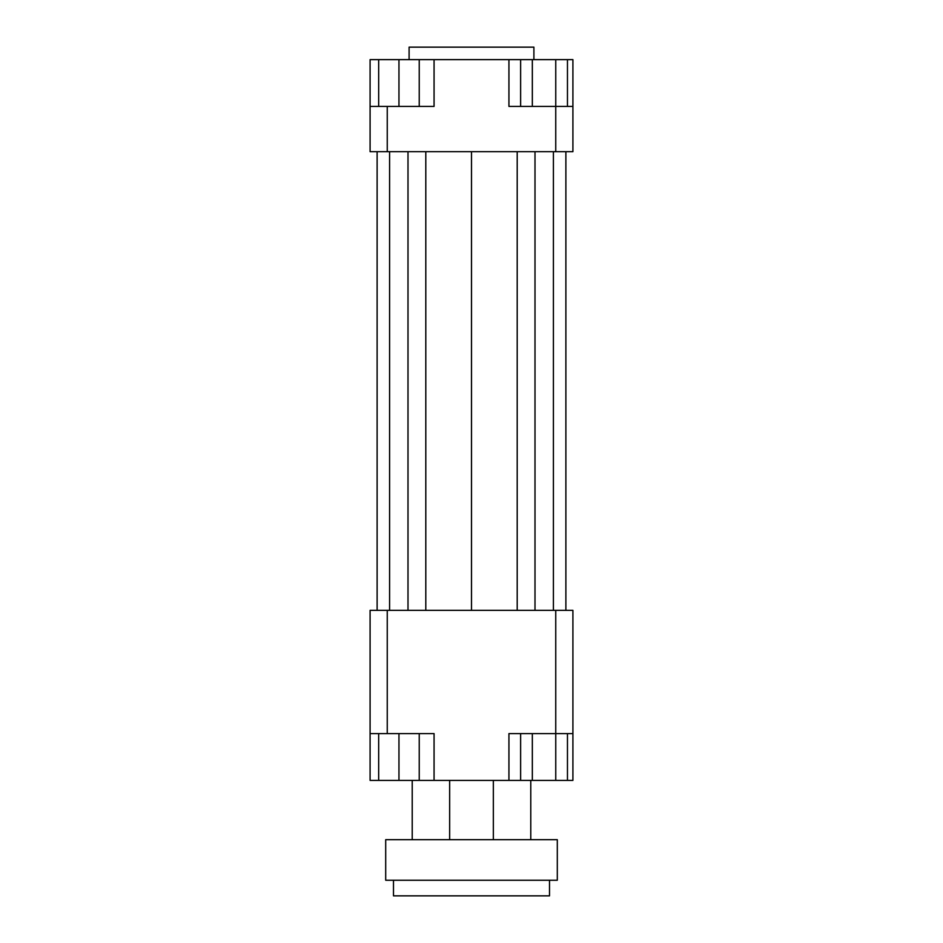 <?xml version="1.0" encoding="UTF-8"?>
<svg xmlns="http://www.w3.org/2000/svg" width="943" height="943" viewBox="0 0 943 943"><rect width="100%" height="100%" fill="white"/><g stroke="black" fill="none" stroke-linecap="round" stroke-linejoin="round"><path stroke-width="1.41" d="M370.092 733.595L387.255 733.595L387.255 610.345L370.092 610.345L370.092 780.403L378.673 780.403L378.673 733.595M387.255 733.595L434.063 733.595L434.063 780.403L508.937 780.403L508.937 733.595L572.908 733.595L572.908 610.345L555.745 610.345L555.745 733.595M555.745 610.345L387.255 610.345M572.908 733.595L572.908 780.403L567.462 780.403L567.462 733.595M508.937 780.403L520.63 780.403L520.63 733.595M419.234 733.595L419.234 780.403L434.063 780.403M572.908 106.429L555.745 106.429L555.745 151.682L572.908 151.682L572.908 59.633L567.462 59.633L567.462 106.429M555.745 106.429L508.937 106.429L508.937 59.633L434.063 59.633L434.063 106.429L370.092 106.429L370.092 151.682L387.255 151.682L387.255 106.429M387.255 151.682L555.745 151.682M370.092 106.429L370.092 59.633L378.673 59.633L378.673 106.429M555.757 106.429L555.757 59.633L508.937 59.633M434.063 59.633L419.234 59.633L419.234 106.429M378.673 59.633L419.234 59.633M398.96 59.633L398.96 106.429M532.335 59.633L532.335 106.429M520.63 59.633L520.63 106.429M555.757 59.633L567.462 59.633M419.234 780.403L398.96 780.403L398.96 733.595M398.96 780.403L378.673 780.403M567.462 780.403L532.335 780.403L532.335 733.595M555.757 780.403L555.757 733.595M532.335 780.403L520.63 780.403M533.903 59.633L533.903 47.15L409.097 47.15L409.097 59.633M425.8 151.682L425.8 610.345M471.5 151.682L471.5 610.345M408.001 151.682L408.001 610.345M389.589 151.682L389.589 610.345M377.117 151.682L377.117 610.345M565.883 151.682L565.883 610.345M553.411 151.682L553.411 610.345M534.999 151.682L534.999 610.345M517.2 151.682L517.2 610.345M393.49 880.243L393.49 895.85L549.51 895.85L549.51 880.243M385.699 880.243L557.301 880.243L557.301 839.683L385.699 839.683L385.699 880.243M449.658 780.403L449.658 839.683M530.779 780.403L530.779 839.683M412.221 780.403L412.221 839.683M493.342 780.403L493.342 839.683"/></g></svg>
